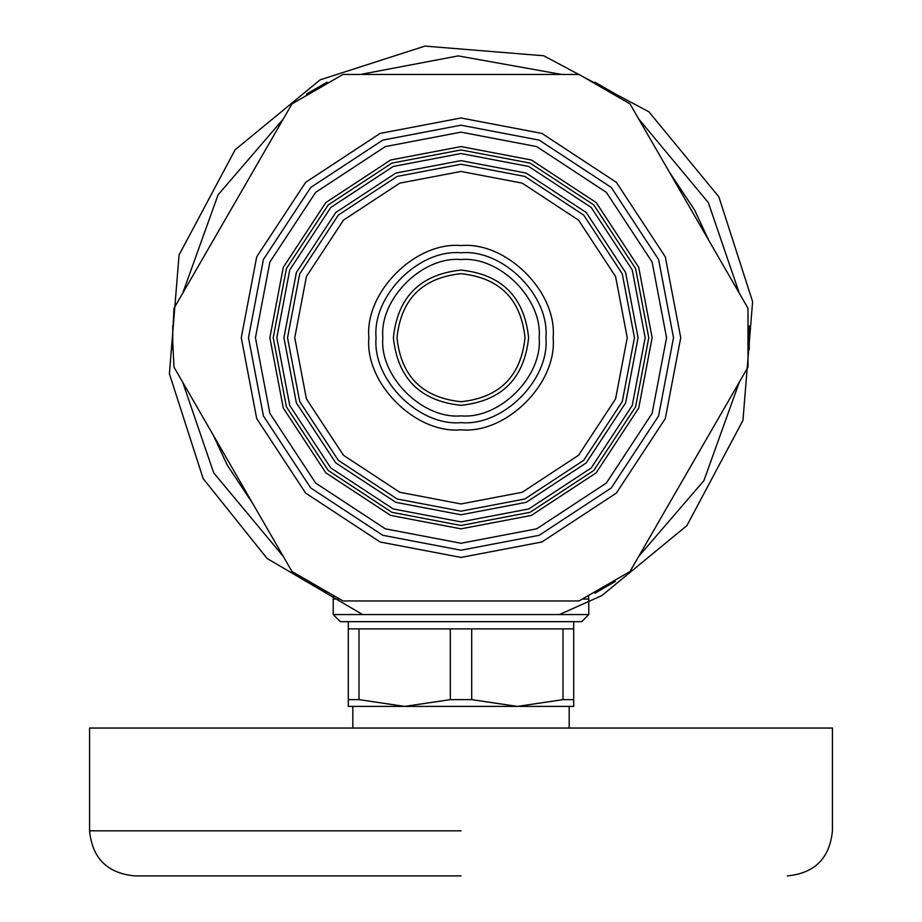 <?xml version="1.0" encoding="UTF-8"?>
<svg xmlns="http://www.w3.org/2000/svg" width="922" height="922" viewBox="0 0 922 922"><rect width="100%" height="100%" fill="white"/><g stroke="black" fill="none" stroke-linecap="round" stroke-linejoin="round"><path stroke-width="1.38" d="M669.211 503.573L708.753 435.092M708.753 240.319L694.623 210.078L669.211 171.838M500.542 74.451L421.458 74.451M252.789 171.838L213.247 240.319M213.247 435.092L227.377 465.333L252.789 503.573M362.588 614.559L267.103 558.478L203.14 478.576L169.394 373.767L179.064 254.979L235.11 149.802L320.13 79.845L424.938 46.1L543.726 55.769L648.904 111.816L718.86 196.835L752.606 301.644L742.936 420.432L686.89 525.609L601.87 595.566L559.412 614.559M283.319 118.95L218.088 194.807L182.706 293.208M182.706 382.204L213.674 472.825L283.319 556.462M638.681 556.462L703.912 480.604L739.294 382.204M739.294 293.208L708.327 202.586L638.681 118.95M561.613 74.451L458.246 55.896L360.387 74.451M174.004 367.129L172.506 337.706L174.004 308.282L292.02 103.875L342.984 74.451L579.016 74.451L629.98 103.875L747.996 308.282L747.996 367.129L629.98 571.536L579.016 600.96L342.984 600.96L292.02 571.536L174.004 367.129L292.02 571.536M652.131 337.706L638.716 408.054L596.154 472.859L531.349 515.421L461 528.836L390.651 515.421L325.846 472.859L283.285 408.054L269.869 337.706L283.285 267.357L325.846 202.552L390.651 159.99L461 146.575L531.349 159.99L596.154 202.552L638.716 267.357L652.131 337.706M292.02 103.875L174.004 308.282M747.996 308.282L629.98 103.875M629.98 571.536L747.996 367.129M749.252 325.892L749.252 349.519M615.354 581.436L594.897 593.249M327.103 593.249L306.646 581.436M172.748 349.519L172.748 325.892M306.646 93.975L327.103 82.162M594.897 82.162L615.354 93.975M461 875.9L134.635 875.9L461 875.9M134.635 875.9C107.275 873.215 92.246 858.186 89.561 830.826L89.561 728.046L832.439 728.046L832.439 830.826C829.754 858.186 814.725 873.215 787.365 875.9M352.815 728.046L352.815 706.402L404.654 706.402L450.305 699.637L450.305 628.873L359.004 628.873L359.004 699.637L404.654 706.402L348.309 706.402L348.309 621.659M562.996 699.637L573.691 699.637L573.691 706.402L517.346 706.402L562.996 699.637L562.996 628.873L471.695 628.873L471.695 699.637L517.346 706.402L569.185 706.402L569.185 728.046M581.678 621.659L340.322 621.659L333.222 614.559L588.778 614.559L581.678 621.659M359.004 628.873L348.309 628.873M348.309 699.637L359.004 699.637M471.695 628.873L450.305 628.873M450.305 699.637L471.695 699.637M517.346 706.402L404.654 706.402M562.996 628.873L573.691 628.873L573.691 699.637M634.463 337.706L622.281 273.857L583.649 215.056L524.849 176.425L461 164.243L397.152 176.425L338.351 215.056L299.719 273.857L287.537 337.706L299.719 401.554L338.351 460.355L397.152 498.986L461 511.168L524.849 498.986L583.649 460.355L622.281 401.554L634.463 337.706M273.223 337.706L286.408 406.821L328.22 470.485L391.885 512.298L461 525.482L530.115 512.298L593.78 470.485L635.592 406.821L648.777 337.706L635.592 268.59L593.78 204.926L530.115 163.113L461 149.929L391.885 163.113L328.22 204.926L286.408 268.59L273.223 337.706M396.99 337.706C401.058 299.108 422.403 277.764 461 273.696C499.597 277.764 520.942 299.108 525.01 337.706C520.942 376.303 499.597 397.647 461 401.715C422.403 397.647 401.058 376.303 396.99 337.706M393.383 337.706C397.682 378.481 420.225 401.024 461 405.323C501.775 401.024 524.318 378.481 528.617 337.706C524.318 296.93 501.775 274.387 461 270.088C420.225 274.387 397.682 296.93 393.383 337.706M539.163 337.706C542.655 299.039 499.666 256.051 461 259.543C422.334 256.051 379.345 299.039 382.837 337.706C379.345 376.372 422.334 419.36 461 415.868C499.666 419.36 542.655 376.372 539.163 337.706M545.928 337.706C549.719 379.726 503.02 426.425 461 422.633C418.98 426.425 372.281 379.726 376.072 337.706C372.281 295.685 418.98 248.986 461 252.778C503.02 248.986 549.719 295.685 545.928 337.706M673.509 337.706L658.585 415.926L611.263 487.969L539.22 535.29L461 550.215L382.78 535.29L310.737 487.969L263.415 415.926L248.491 337.706L263.415 259.485L310.737 187.443L382.78 140.121L461 125.196L539.22 140.121L611.263 187.443L658.585 259.485L673.509 337.706M241.276 337.706L256.708 418.588L305.631 493.074L380.118 541.998L461 557.43L541.882 541.998L616.369 493.074L665.292 418.588L680.724 337.706L665.292 256.823L616.369 182.337L541.882 133.413L461 117.981L380.118 133.413L305.631 182.337L256.708 256.823L241.276 337.706M666.56 337.706L652.119 262.044L606.353 192.352L536.662 146.586L461 132.146L385.338 146.586L315.647 192.352L269.881 262.044L255.44 337.706L269.881 413.367L315.647 483.059L385.338 528.825L461 543.265L536.662 528.825L606.353 483.059L652.119 413.367L666.56 337.706M461 830.826L89.561 830.826L461 830.826M583.153 599.069L588.778 599.069L588.778 614.559M333.453 596.476L333.222 599.069L338.847 599.069M283.93 337.706L296.365 402.879L335.792 462.913L395.826 502.34L461 514.776L526.174 502.34L586.208 462.913L625.635 402.879L638.07 337.706L625.635 272.532L586.208 212.498L526.174 173.071L461 160.635L395.826 173.071L335.792 212.498L296.365 272.532L283.93 337.706M276.831 337.706L289.762 269.916L330.768 207.473L393.21 166.467L461 153.536L528.79 166.467L591.233 207.473L632.238 269.916L645.169 337.706L632.238 405.496L591.233 467.938L528.79 508.944L461 521.875L393.21 508.944L330.768 467.938L289.762 405.496L276.831 337.706M627.248 337.706L615.573 398.903L578.555 455.261L522.198 492.279L461 503.954L399.802 492.279L343.445 455.261L306.427 398.903L294.752 337.706L306.427 276.508L343.445 220.151L399.802 183.132L461 171.457L522.198 183.132L578.555 220.151L615.573 276.508L627.248 337.706M368.858 337.706C364.743 383.287 415.419 433.962 461 429.848C506.581 433.962 557.257 383.287 553.142 337.706C557.257 292.124 506.581 241.449 461 245.563C415.419 241.449 364.743 292.124 368.858 337.706M333.222 599.069L333.222 614.559M588.547 596.476L588.778 599.069M573.691 628.873L573.691 621.659"/></g></svg>
